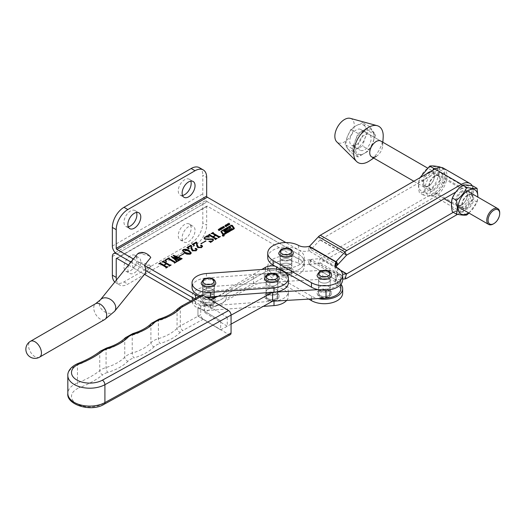 <?xml version="1.0" encoding="UTF-8"?>
<svg xmlns="http://www.w3.org/2000/svg" width="526" height="526" viewBox="0 0 526 526"><rect width="100%" height="100%" fill="white"/><g stroke="black" fill="none" stroke-linecap="round" stroke-linejoin="round"><path stroke-width="0.39" stroke-dasharray="2.63 1.97" d="M134.314 272.941A9.139 5.273 120 0 0 140.284 264.894A9.139 5.273 120 0 0 138.884 257.569A9.139 5.273 120 0 0 134.314 258.023A9.139 5.273 120 0 0 128.351 266.077A9.139 5.273 120 0 0 129.751 273.395A9.139 5.273 120 0 0 134.314 272.941M130.441 270.706A9.139 5.273 120 0 0 136.412 262.652A9.139 5.273 120 0 0 135.011 255.334A9.139 5.273 120 0 0 130.441 255.787A9.139 5.273 120 0 0 124.471 263.835A9.139 5.273 120 0 0 125.872 271.16A9.139 5.273 120 0 0 130.441 270.706M188.584 241.612A9.139 5.273 120 0 0 194.554 233.557A9.139 5.273 120 0 0 193.154 226.239A9.139 5.273 120 0 0 188.584 226.693A9.139 5.273 120 0 0 182.614 234.741A9.139 5.273 120 0 0 184.015 242.065A9.139 5.273 120 0 0 188.584 241.612M184.711 239.376A9.139 5.273 120 0 0 190.675 231.322A9.139 5.273 120 0 0 189.275 224.004A9.139 5.273 120 0 0 184.711 224.451A9.139 5.273 120 0 0 178.741 232.505A9.139 5.273 120 0 0 180.142 239.823A9.139 5.273 120 0 0 184.711 239.376M212.616 289.504A5.845 3.373 0 0 0 206.245 288.774A5.845 3.373 0 0 0 202.635 291.891A5.845 3.373 0 0 0 204.351 294.277A5.845 3.373 0 0 0 210.722 295.007A5.845 3.373 0 0 0 214.332 291.891A5.845 3.373 0 0 0 212.616 289.504A5.845 3.373 0 0 0 206.245 288.774A5.845 3.373 0 0 0 202.635 291.891A5.845 3.373 0 0 0 204.351 294.277A5.845 3.373 0 0 0 210.722 295.007A5.845 3.373 0 0 0 214.332 291.891A5.845 3.373 0 0 0 212.616 289.504M212.616 293.981A5.845 3.373 0 0 0 206.245 293.245A5.845 3.373 0 0 0 202.635 296.368A5.845 3.373 0 0 0 204.351 298.755A5.845 3.373 0 0 0 210.722 299.485A5.845 3.373 0 0 0 214.332 296.368A5.845 3.373 0 0 0 212.616 293.981M290.148 259.666A5.845 3.373 0 0 0 283.77 258.93A5.845 3.373 0 0 0 280.161 262.053A5.845 3.373 0 0 0 281.877 264.44A5.845 3.373 0 0 0 288.248 265.17A5.845 3.373 0 0 0 291.858 262.053A5.845 3.373 0 0 0 290.148 259.666A5.845 3.373 0 0 0 283.77 258.93A5.845 3.373 0 0 0 280.161 262.053A5.845 3.373 0 0 0 281.877 264.44A5.845 3.373 0 0 0 288.248 265.17A5.845 3.373 0 0 0 291.858 262.053A5.845 3.373 0 0 0 290.148 259.666M290.148 264.137A5.845 3.373 0 0 0 283.77 263.408A5.845 3.373 0 0 0 280.161 266.524A5.845 3.373 0 0 0 281.877 268.917A5.845 3.373 0 0 0 288.248 269.647A5.845 3.373 0 0 0 291.858 266.524A5.845 3.373 0 0 0 290.148 264.137M190.747 301.043L195.56 303.824A18.272 10.553 0 0 0 213.319 306.54A18.272 10.553 0 0 0 226.187 298.978L265.387 276.347A9.139 5.273 180 0 1 276.571 275.558A18.272 10.553 0 0 0 294.994 275.716A18.272 10.553 0 0 0 304.284 266.524A18.272 10.553 0 0 0 298.932 259.068L207.323 206.179L116.871 258.397L206.672 206.547A0.914 0.526 60 0 1 206.863 206.133A0.914 0.526 60 0 1 207.323 206.179M195.56 303.824L195.56 299.353L194.705 298.86L195.56 299.353A18.272 10.553 0 0 0 213.319 302.062A18.272 10.553 0 0 0 226.187 294.501L265.387 271.87A9.139 5.273 180 0 1 276.571 271.081A18.272 10.553 0 0 0 294.994 271.238A18.272 10.553 0 0 0 304.284 262.053A18.272 10.553 0 0 0 298.932 254.591L207.323 201.701A6.397 3.695 60 0 1 202.799 193.87L202.799 175.217L206.672 177.453M128.456 265.084L144.472 274.329M130.921 262.027L145.807 270.62L130.921 262.027M226.187 298.978L226.187 294.501L265.387 271.87A9.139 5.273 180 0 1 276.571 271.081A18.272 10.553 0 0 0 294.994 271.238A18.272 10.553 0 0 0 304.284 262.053A18.272 10.553 0 0 0 298.932 254.591L207.323 201.701L116.871 253.92L207.323 201.701A6.397 3.695 60 0 0 204.121 201.386A6.397 3.695 60 0 0 202.799 204.312L202.799 222.958L206.672 225.2L206.672 206.547M114.793 282.002A16.444 9.494 120 0 0 115.759 282.712A16.444 9.494 120 0 0 123.978 281.897L191.168 243.104A16.444 9.494 120 0 0 202.799 222.958M116.456 279.937A16.444 9.494 120 0 0 119.632 284.947A16.444 9.494 120 0 0 127.857 284.132L144.157 274.723M144.657 274.434L195.047 245.34A16.444 9.494 120 0 0 206.672 225.2M224.102 235.457A0.953 0.552 0 0 0 223.958 235.352A0.953 0.552 0 0 0 222.465 235.457M222.36 235.595A0.953 0.552 0 0 0 222.327 235.74A0.953 0.552 0 0 0 222.603 236.135A0.953 0.552 0 0 0 223.649 236.253A0.953 0.552 0 0 0 224.24 235.74A0.953 0.552 0 0 0 224.201 235.595M222.465 235.74L222.465 235.727A0.822 0.473 0 0 0 222.465 235.74A0.822 0.473 0 0 0 222.702 236.075A0.822 0.473 0 0 0 223.596 236.181A0.822 0.473 0 0 0 224.102 235.74A0.822 0.473 0 0 0 224.102 235.727L224.102 235.74M224.056 235.595A0.822 0.473 0 0 0 223.859 235.411A0.822 0.473 0 0 0 222.505 235.595M223.826 231.374A1.913 1.105 0 0 0 223.793 231.447L224.339 231.848L225.956 231.506M220.999 231.729A1.368 0.789 0 0 0 220.973 231.881A1.368 0.789 0 0 0 221.071 232.17L222.82 234.675A0.822 0.473 0 0 0 222.998 234.833A0.822 0.473 0 0 0 224.155 234.833L234.031 229.132A1.091 0.631 0 0 0 234.353 228.685A1.091 0.631 0 0 0 234.32 228.534M128.239 226.772A9.139 5.273 -60 0 1 125.872 226.397A9.139 5.273 -60 0 1 124.471 219.079A9.139 5.273 -60 0 1 130.441 211.025A9.139 5.273 -60 0 1 135.011 210.571A9.139 5.273 -60 0 1 136.517 212.438M182.509 195.435A9.139 5.273 -60 0 1 180.142 195.067A9.139 5.273 -60 0 1 178.741 187.743A9.139 5.273 -60 0 1 184.711 179.695A9.139 5.273 -60 0 1 189.275 179.241A9.139 5.273 -60 0 1 190.787 181.108M212.616 285.026A5.845 3.373 0 0 0 206.245 284.296A5.845 3.373 0 0 0 202.635 287.413A5.845 3.373 0 0 0 204.351 289.8A5.845 3.373 0 0 0 210.722 290.536A5.845 3.373 0 0 0 214.332 287.413A5.845 3.373 0 0 0 212.616 285.026M290.148 255.189A5.845 3.373 0 0 0 283.77 254.459A5.845 3.373 0 0 0 280.161 257.576A5.845 3.373 0 0 0 281.877 259.962A5.845 3.373 0 0 0 288.248 260.692A5.845 3.373 0 0 0 291.858 257.576A5.845 3.373 0 0 0 290.148 255.189M133.426 259.002L144.433 265.354L133.426 259.002C131.625 260.942 131.625 263.927 133.426 267.958L137.523 262.888A9.139 6.759 -141.1 0 0 144.15 267.655A9.139 6.759 -141.1 0 0 150.771 266.452L144.834 273.888M199.065 296.454A18.272 10.553 0 0 0 207.658 297.953M218.461 296.256A18.272 10.553 0 0 0 226.187 290.023L261.823 269.45M275.098 266.195A9.139 5.273 180 0 1 276.571 266.61A18.272 10.553 0 0 0 294.994 266.761A18.272 10.553 0 0 0 304.284 257.576A18.272 10.553 0 0 0 298.932 250.113L285.828 242.552M195.56 298.387L195.56 299.353A18.272 10.553 0 0 0 213.319 302.062A18.272 10.553 0 0 0 226.187 294.501L226.187 290.023M199.393 167.689A16.444 9.494 -60 0 1 202.799 175.217M216.955 238.567L215.285 239.83L215.252 238.811M215.173 239.461L215.252 239.106L209.243 235.339M209.243 235.635L208.513 235.372M208.296 235.793L207.994 235.319M210.005 234.806L209.946 235.227M215.39 235.563L212.379 233.524M212.379 233.82L211.656 233.557M211.439 233.978L211.136 233.505M213.148 232.998L213.096 233.412M220.355 236.904L218.428 237.719M218.428 238.015L218.126 237.542M215.693 235.438L218.395 237.298L218.31 237.732L218.395 236.996M215.693 235.733L213.26 237.141M213.549 240.165L212.603 241.197M212.603 241.5L210.913 241.822M210.781 242.552L208.888 241.335M211.38 241.651L211.853 241.526M213.017 240.375L212.359 239.363M212.359 239.659L209.013 239.461M209.013 239.764L204.903 239.264M204.903 239.567L204.068 238.239M205.627 236.95L206.468 236.707M208.947 236.95L209.427 236.851M209.263 237.344L205.291 237.114M205.291 237.417L204.647 238.061M205.712 241.204L201.208 244.097L200.906 243.623M202.076 246.628L201.76 245.997M201.76 246.299L200.715 245.741M200.715 246.036L200.695 245.563L200.715 246.036M202.549 246.411L201.616 247.542M201.616 247.845L197.796 247.674M197.796 247.976L196.77 246.247L196.448 242.69M196.448 242.986L193.936 244.143M193.936 244.439L193.621 244.768M193.916 245.852L192.352 244.353M196.606 249.784L196.297 249.153M196.297 249.455L195.245 248.897M195.245 249.192L195.225 248.726L195.245 249.192M197.079 249.574L196.145 250.698M196.145 251.001L192.325 250.836M192.325 251.132L191.3 249.403L190.977 245.846M190.977 246.148L188.466 247.299M188.466 247.595L188.15 247.924M188.446 249.008L186.881 247.509M191.273 253.072L190.603 254.196C188.4 254.788 186.441 254.492 184.718 253.295L184.718 252.993M184.718 253.295L182.463 250.672M190.59 253.387L188.262 251.244L183.41 250.047L183.094 250.396M183.83 253.834L179.327 256.727L179.024 256.254M178.196 261.244L176.9 261.698M176.9 261.994L176.591 261.521M171.226 256.55L176.762 261.718L176.729 261.001M176.789 258.818L173.146 255.439M182.167 258.95L180.563 259.581M180.563 259.877L180.254 259.403M175.171 256.51L180.385 259.239L180.385 259.627L180.385 258.937M180.24 260.061L178.669 260.672M178.669 260.975L178.36 260.501M173.942 258.128L178.492 260.725L178.452 260.054M176.131 262.139L174.468 263.394L174.435 262.375M174.435 262.678L168.419 258.91M168.419 259.206L167.695 258.937M167.695 259.233L166.538 259.607M166.538 259.903L165.848 260.686M165.973 261.77L164.717 260.304M169.135 258.404L169.129 258.799M167.722 266.991L166.058 268.253L166.025 267.234M165.94 267.885L166.025 267.53L160.016 263.763M160.016 264.059L159.286 263.796M159.069 264.216L158.767 263.743M160.778 263.23L160.719 263.644M166.157 263.98L163.145 261.948M163.145 262.244L162.429 261.981M162.212 262.402L161.903 261.928M163.915 261.415L163.862 261.836M171.121 265.328L169.201 266.143M169.201 266.439L168.892 265.965M166.466 263.861L169.168 265.715L169.083 266.156L169.168 265.42M166.466 264.157L164.033 265.564M229.619 224.786L229.211 223.997M229.211 224.3L228.573 224.668M228.711 225.312L227.712 223.826M228.573 224.424L229.073 224.076M229.073 224.135L228.626 223.3M227.074 225.01L227.285 224.069M227.738 225.891L226.134 224.74M227.462 225.029L227.074 225.253L227.633 225.569L227.462 224.727M225.904 225.378L226.502 225.713L226.338 226.699L225.135 226.496L224.97 225.91L225.904 225.325M225.319 225.496L225.135 226.2M225.404 226.344L226.384 226.292L225.799 225.595L225.253 225.91M224.129 227.679L224.431 227.35M224.129 227.975L223.596 227.817M223.596 228.113L223.254 227.646M223.254 227.942L223.695 227.817M223.971 227.817L224.115 227.219M224.115 227.515L224.03 227.153M223.826 227.469L223.254 227.278M223.05 227.587L222.787 227.166M222.715 227.147L223.083 226.778L222.787 227.462L222.715 227.041M223.649 226.614L223.083 226.739M223.741 227.008L223.53 226.561M223.333 227.337L223.951 227.153M222.998 228.606L222.583 227.824M222.583 228.126L221.946 228.494M222.084 229.132L221.084 227.653M221.946 228.251L222.452 227.903M222.452 227.962L221.998 227.127M220.723 228.369L221.321 228.698L221.157 229.691L219.953 229.487L219.789 228.902L220.723 228.31M219.789 228.902L220.138 228.468M220.223 229.329L221.203 229.283L220.624 228.586L220.078 228.902M219.914 230.388L219.217 229.264M219.217 229.56L219.033 229.158M219 230.914L218.303 229.783M218.224 229.75L218.592 229.369L218.303 230.079L218.224 229.638M219.138 229.198L218.592 229.336M219.138 229.224L219.487 229.402M233.537 228.245L231.355 226.002L221.952 231.433A0.822 0.473 0 0 0 221.755 231.618M227.153 229.31L225.187 230.441M229.402 228.008L229.75 228.823M228.863 229.717L229.79 229.178L230.381 229.75L231.341 228.902M225.227 230.368L227.252 229.658L228.179 231.026L229.132 230.171M226.075 231.927L224.891 232.906L226.884 231.756A1.913 1.105 0 0 0 227.429 231.118L227.383 230.947M223.221 235.681L223.635 235.681M39.555 357.154A9.139 5.273 60 0 1 34.992 356.7A9.139 5.273 60 0 1 28.529 345.51A9.139 5.273 60 0 1 30.423 341.328M144.92 265.203A7.311 5.411 38.9 0 1 140.541 262.533L149.305 264.894A7.311 5.411 38.9 0 1 144.92 265.203M137.523 262.888L140.541 262.533M140.541 253.578A7.311 5.411 38.9 0 1 149.305 255.938L140.541 253.578L137.523 253.933M150.771 257.497L149.305 255.938M149.305 264.894L150.771 266.452M133.426 267.958L144.433 274.302M214.286 286.992A5.845 3.373 0 0 0 208.112 284.047A5.845 3.373 0 0 0 202.635 287.413A5.845 3.373 0 0 0 202.681 287.84A5.845 3.373 0 0 0 208.855 290.786A5.845 3.373 0 0 0 214.332 287.413A5.845 3.373 0 0 0 214.286 286.992M214.286 282.515A5.845 3.373 0 0 0 208.112 279.569A5.845 3.373 0 0 0 202.635 282.942A5.845 3.373 0 0 0 202.681 283.363A5.845 3.373 0 0 0 208.855 286.308A5.845 3.373 0 0 0 214.332 282.942A5.845 3.373 0 0 0 214.286 282.515M277.728 282.33A5.845 3.373 0 0 0 271.561 279.385A5.845 3.373 0 0 0 266.084 282.758A5.845 3.373 0 0 0 266.13 283.185A5.845 3.373 0 0 0 272.297 286.124A5.845 3.373 0 0 0 277.774 282.758A5.845 3.373 0 0 0 277.728 282.33M277.728 277.853A5.845 3.373 0 0 0 271.561 274.914A5.845 3.373 0 0 0 266.084 278.28A5.845 3.373 0 0 0 266.13 278.708A5.845 3.373 0 0 0 272.297 281.647A5.845 3.373 0 0 0 277.774 278.28A5.845 3.373 0 0 0 277.728 277.853M288.373 282.758A16.444 9.494 0 0 0 288.241 281.561A16.444 9.494 0 0 0 269.858 273.336L206.409 277.998A16.444 9.494 0 0 0 192.036 287.413M200.439 295.697A16.444 9.494 0 0 0 205.699 296.776M227.278 317.263L227.278 326.219L204.548 312.49L204.548 303.535L227.278 317.263L220.67 320.913L220.67 329.861L197.947 316.133L197.947 307.184L220.67 320.913L231.065 315.173M230.303 334.654A3.656 2.065 61.1 0 1 228.54 334.437L203.286 319.183A3.656 2.065 61.1 0 1 200.761 314.68L180.286 325.975A18.272 10.553 0 0 0 177.065 328.349A45.683 26.372 180 0 1 158.385 338.659A18.272 10.553 0 0 0 150.909 342.781A45.683 26.372 180 0 1 132.23 353.091A18.272 10.553 0 0 0 124.754 357.213A45.683 26.372 180 0 1 106.074 367.523A18.272 10.553 0 0 0 99.756 370.626A91.366 52.751 180 0 1 77.473 382.954A21.928 12.657 0 0 0 67.828 393.441M67.828 375.538A21.928 12.657 180 0 1 77.473 365.051A91.366 52.751 0 0 0 99.756 352.722A18.272 10.553 180 0 1 106.074 349.619A45.683 26.372 0 0 0 124.754 339.309A18.272 10.553 180 0 1 132.23 335.187A45.683 26.372 0 0 0 150.909 324.877A18.272 10.553 180 0 1 158.385 320.755A45.683 26.372 0 0 0 177.065 310.445A18.272 10.553 180 0 1 180.286 308.072L200.761 296.776L200.761 314.68M200.761 296.776A3.656 2.065 61.1 0 1 201.524 295.099M211.005 299.978L204.548 303.535M340.835 288.682A16.444 9.494 0 0 0 336.278 282.12A16.444 9.494 0 0 0 322.754 279.234L264.308 282.607A18.272 10.553 0 0 0 253.499 285.48L204.548 312.49M231.065 324.128L220.67 329.861L220.67 320.913L197.947 307.184L197.947 316.133L220.67 329.861L227.278 326.219M276.157 289.379A5.845 3.373 0 0 0 269.753 288.577A5.845 3.373 0 0 0 266.084 291.706A5.845 3.373 0 0 0 267.701 294.041A5.845 3.373 0 0 0 274.105 294.843A5.845 3.373 0 0 0 277.774 291.706A5.845 3.373 0 0 0 276.157 289.379M276.157 280.424A5.845 3.373 0 0 0 269.753 279.622A5.845 3.373 0 0 0 266.084 282.758A5.845 3.373 0 0 0 267.701 285.092A5.845 3.373 0 0 0 274.105 285.888A5.845 3.373 0 0 0 277.774 282.758A5.845 3.373 0 0 0 276.157 280.424M328.612 286.348A5.845 3.373 0 0 0 322.208 285.552A5.845 3.373 0 0 0 318.539 288.682A5.845 3.373 0 0 0 320.156 291.016A5.845 3.373 0 0 0 326.561 291.818A5.845 3.373 0 0 0 330.236 288.682A5.845 3.373 0 0 0 328.612 286.348M328.612 277.399A5.845 3.373 0 0 0 322.208 276.597A5.845 3.373 0 0 0 318.539 279.733A5.845 3.373 0 0 0 320.156 282.061A5.845 3.373 0 0 0 326.561 282.863A5.845 3.373 0 0 0 330.236 279.733A5.845 3.373 0 0 0 328.612 277.399M318.099 289.635L326.021 289.182A16.444 9.494 0 0 0 340.835 279.733A16.444 9.494 0 0 0 336.278 273.172A16.444 9.494 0 0 0 322.754 270.285L285.861 272.409M272.547 292.285L273.783 292.193M284.928 272.461L264.308 273.651A18.272 10.553 0 0 0 253.499 276.525L217.639 296.316M319.216 290.174A7.311 4.221 0 0 0 317.079 293.16A7.311 4.221 0 0 0 321.59 297.058A7.311 4.221 0 0 0 329.552 296.145A7.311 4.221 0 0 0 331.696 293.16A7.311 4.221 0 0 0 327.185 289.261A7.311 4.221 0 0 0 319.216 290.174M331.696 275.256A7.311 4.221 0 0 0 327.185 271.357A7.311 4.221 0 0 0 319.216 272.271A7.311 4.221 0 0 0 317.079 275.256M320.249 290.773A5.845 3.373 0 0 0 318.539 293.16A5.845 3.373 0 0 0 322.149 296.276A5.845 3.373 0 0 0 328.52 295.546A5.845 3.373 0 0 0 330.236 293.16A5.845 3.373 0 0 0 326.626 290.043A5.845 3.373 0 0 0 320.249 290.773A5.845 3.373 0 0 0 318.539 293.16A5.845 3.373 0 0 0 322.149 296.276A5.845 3.373 0 0 0 328.52 295.546A5.845 3.373 0 0 0 330.236 293.16A5.845 3.373 0 0 0 326.626 290.043A5.845 3.373 0 0 0 320.249 290.773M320.249 272.869A5.845 3.373 0 0 0 318.539 275.256A5.845 3.373 0 0 0 322.149 278.372A5.845 3.373 0 0 0 328.52 277.643A5.845 3.373 0 0 0 330.236 275.256A5.845 3.373 0 0 0 326.626 272.139A5.845 3.373 0 0 0 320.249 272.869A5.845 3.373 180 0 1 326.626 272.139A5.845 3.373 180 0 1 330.236 275.256A5.845 3.373 180 0 1 328.52 277.643A5.845 3.373 180 0 1 322.149 278.372A5.845 3.373 180 0 1 318.539 275.256A5.845 3.373 180 0 1 320.249 272.869M267.741 271.002L267.741 266.524A18.272 10.553 0 0 1 273.093 259.068A18.272 10.553 0 0 1 298.584 258.871L298.584 263.348A18.272 10.553 0 0 0 273.093 263.546A18.272 10.553 0 0 0 267.741 271.002A18.272 10.553 0 0 0 273.093 278.464L308.867 299.123M320.249 286.295A5.845 3.373 0 0 0 318.539 288.682A5.845 3.373 0 0 0 322.149 291.805A5.845 3.373 0 0 0 328.52 291.069A5.845 3.373 0 0 0 330.236 288.682A5.845 3.373 0 0 0 326.626 285.565A5.845 3.373 0 0 0 320.249 286.295M281.877 264.137A5.845 3.373 0 0 0 280.161 266.524A5.845 3.373 0 0 0 283.77 269.647A5.845 3.373 0 0 0 290.148 268.917A5.845 3.373 0 0 0 291.858 266.524A5.845 3.373 0 0 0 288.248 263.408A5.845 3.373 0 0 0 281.877 264.137M267.741 266.524A18.272 10.553 0 0 0 273.093 273.987L311.464 296.145A18.272 10.553 0 0 0 318.099 298.59M340.933 284.204A18.272 10.553 0 0 0 337.646 281.423A9.139 5.273 180 0 1 335.141 277.794A9.139 5.273 180 0 1 336.029 275.525L337.436 274.717L342.577 274.256M298.584 258.871A9.139 5.273 0 0 0 308.801 259.805L311.326 259.377L309.814 264.374L308.801 264.282A9.139 5.273 0 0 1 298.584 263.348M290.148 273.389A5.845 3.373 0 0 0 291.858 271.002A5.845 3.373 0 0 0 288.248 267.885A5.845 3.373 0 0 0 281.877 268.615A5.845 3.373 0 0 0 280.161 271.002A5.845 3.373 0 0 0 283.77 274.125A5.845 3.373 0 0 0 290.148 273.389A5.845 3.373 0 0 0 291.858 271.002A5.845 3.373 0 0 0 288.248 267.885A5.845 3.373 0 0 0 281.877 268.615A5.845 3.373 0 0 0 280.161 271.002A5.845 3.373 0 0 0 283.77 274.125A5.845 3.373 0 0 0 290.148 273.389M342.663 293.16A18.272 10.553 0 0 0 337.646 285.901A9.139 5.273 180 0 1 335.141 282.271A9.139 5.273 180 0 1 336.029 280.003L342.663 279.115M337.436 264.933L310.925 249.626L320.012 239.941A0.914 0.526 -60 0 1 320.268 239.738L434.989 173.501A11.513 6.647 -60 0 1 440.749 172.929A11.513 6.647 -60 0 1 443.129 178.202A11.513 6.647 -60 0 1 434.989 192.299L320.268 258.536A0.914 0.526 -60 0 1 320.012 258.621L311.326 259.377M453.313 212.307L461.48 207.592A11.513 6.647 120 0 0 469.619 193.496A11.513 6.647 120 0 0 467.233 188.223A11.513 6.647 120 0 0 461.48 188.795L434.989 173.501M455.746 192.102L461.48 188.795M309.413 246.378L310.925 249.626L308.801 250.856A9.139 5.273 180 0 1 298.584 249.916L298.584 245.445M328.52 282.12A5.845 3.373 180 0 1 322.149 282.85A5.845 3.373 180 0 1 318.539 279.733A5.845 3.373 180 0 1 320.249 277.347A5.845 3.373 180 0 1 326.626 276.61A5.845 3.373 180 0 1 330.236 279.733A5.845 3.373 180 0 1 328.52 282.12M290.148 259.962A5.845 3.373 180 0 1 283.77 260.692A5.845 3.373 180 0 1 280.161 257.576A5.845 3.373 180 0 1 281.877 255.189A5.845 3.373 180 0 1 288.248 254.459A5.845 3.373 180 0 1 291.858 257.576A5.845 3.373 180 0 1 290.148 259.962M336.002 266.603A9.139 5.273 0 0 0 335.141 268.845A9.139 5.273 0 0 0 337.646 272.475A18.272 10.553 180 0 1 342.663 279.733M267.741 257.576A18.272 10.553 180 0 1 278.793 247.884A18.272 10.553 180 0 1 298.584 249.916M281.877 250.711A5.845 3.373 180 0 1 288.248 249.981A5.845 3.373 180 0 1 291.858 253.098A5.845 3.373 180 0 1 290.148 255.485A5.845 3.373 180 0 1 283.77 256.221A5.845 3.373 180 0 1 280.161 253.098A5.845 3.373 180 0 1 281.877 250.711A5.845 3.373 0 0 0 280.161 253.098A5.845 3.373 0 0 0 283.77 256.221A5.845 3.373 0 0 0 290.148 255.485A5.845 3.373 0 0 0 291.858 253.098A5.845 3.373 0 0 0 288.248 249.981A5.845 3.373 0 0 0 281.877 250.711M336.029 280.003L308.801 264.282L308.801 259.805L336.029 275.525L336.029 280.003L309.413 264.4L310.925 259.41L337.436 274.717L335.923 279.707M443.49 168.182A16.996 9.81 -60 0 1 447.008 175.967A16.996 9.81 -60 0 1 434.989 196.777L320.268 263.013A6.397 3.695 -60 0 1 318.5 263.618L309.814 264.374M457.567 214.325L461.48 212.07A16.996 9.81 120 0 0 473.499 191.254A16.996 9.81 120 0 0 472.282 185.875M336.029 266.577L308.801 250.856L308.801 246.378M376.202 156.419A9.139 5.273 120 0 0 376.688 156.117A9.139 5.273 120 0 0 382.645 145.801A9.139 5.273 120 0 0 380.771 141.047L369.245 134.393A9.139 5.273 120 0 0 364.676 134.847A9.139 5.273 120 0 0 358.706 142.894A9.139 5.273 120 0 0 360.106 150.219A9.139 5.273 120 0 0 364.676 149.765A9.139 5.273 120 0 0 370.646 141.711A9.139 5.273 120 0 0 369.245 134.393M356.174 144.854A9.139 5.273 120 0 0 362.138 136.806A9.139 5.273 120 0 0 360.737 129.481A9.139 5.273 120 0 0 356.174 129.935A9.139 5.273 120 0 0 350.204 137.99A9.139 5.273 120 0 0 351.605 145.308A9.139 5.273 120 0 0 356.174 144.854M350.29 118.35A13.702 7.91 -60 0 1 353.748 128.857A13.702 7.91 -60 0 1 344.543 141.869A13.702 7.91 -60 0 1 336.739 141.823M383.178 137.26A20.889 12.059 -60 0 1 369.561 160.851M280.845 268.017A7.311 4.221 0 0 0 278.701 271.002A7.311 4.221 0 0 0 283.212 274.901A7.311 4.221 0 0 0 291.18 273.987A7.311 4.221 0 0 0 293.317 271.002A7.311 4.221 0 0 0 288.807 267.103A7.311 4.221 0 0 0 280.845 268.017M293.317 253.098A7.311 4.221 0 0 0 288.807 249.199A7.311 4.221 0 0 0 280.845 250.113A7.311 4.221 0 0 0 278.701 253.098M266.761 293.199A7.311 4.221 0 0 0 264.617 296.184A7.311 4.221 0 0 0 269.134 300.083A7.311 4.221 0 0 0 277.097 299.169A7.311 4.221 0 0 0 279.24 296.184A7.311 4.221 0 0 0 274.723 292.285A7.311 4.221 0 0 0 266.761 293.199M279.24 278.28A7.311 4.221 0 0 0 274.723 274.381A7.311 4.221 0 0 0 266.761 275.295A7.311 4.221 0 0 0 264.617 278.28M267.793 293.797A5.845 3.373 0 0 0 266.084 296.184A5.845 3.373 0 0 0 269.693 299.301A5.845 3.373 0 0 0 276.065 298.571A5.845 3.373 0 0 0 277.774 296.184A5.845 3.373 0 0 0 274.164 293.067A5.845 3.373 0 0 0 267.793 293.797M267.793 275.894A5.845 3.373 0 0 0 266.084 278.28A5.845 3.373 0 0 0 269.693 281.397A5.845 3.373 0 0 0 276.065 280.667A5.845 3.373 0 0 0 277.774 278.28A5.845 3.373 0 0 0 274.164 275.164A5.845 3.373 0 0 0 267.793 275.894M203.319 297.861A7.311 4.221 0 0 0 201.175 300.846A7.311 4.221 0 0 0 205.686 304.745A7.311 4.221 0 0 0 213.655 303.824A7.311 4.221 0 0 0 215.791 300.846A7.311 4.221 0 0 0 211.281 296.947A7.311 4.221 0 0 0 203.319 297.861M215.791 282.942A7.311 4.221 0 0 0 211.281 279.043A7.311 4.221 0 0 0 203.319 279.957A7.311 4.221 0 0 0 201.175 282.942M204.351 298.459A5.845 3.373 0 0 0 202.635 300.846A5.845 3.373 0 0 0 206.245 303.962A5.845 3.373 0 0 0 212.616 303.232A5.845 3.373 0 0 0 214.332 300.846A5.845 3.373 0 0 0 210.722 297.723A5.845 3.373 0 0 0 204.351 298.459M204.351 280.549A5.845 3.373 0 0 0 202.635 282.942A5.845 3.373 0 0 0 206.245 286.059A5.845 3.373 0 0 0 212.616 285.329A5.845 3.373 0 0 0 214.332 282.942A5.845 3.373 0 0 0 210.722 279.819A5.845 3.373 0 0 0 204.351 280.549M214.286 300.418A5.845 3.373 0 0 0 208.112 297.473A5.845 3.373 0 0 0 202.635 300.846A5.845 3.373 0 0 0 202.681 301.267A5.845 3.373 0 0 0 208.855 304.212A5.845 3.373 0 0 0 214.332 300.846A5.845 3.373 0 0 0 214.286 300.418M214.286 295.941A5.845 3.373 0 0 0 208.112 292.995A5.845 3.373 0 0 0 202.635 296.368A5.845 3.373 0 0 0 202.681 296.795A5.845 3.373 0 0 0 208.855 299.735A5.845 3.373 0 0 0 214.332 296.368A5.845 3.373 0 0 0 214.286 295.941M277.728 295.757A5.845 3.373 0 0 0 271.561 292.818A5.845 3.373 0 0 0 266.084 296.184A5.845 3.373 0 0 0 266.13 296.611A5.845 3.373 0 0 0 272.297 299.557A5.845 3.373 0 0 0 277.774 296.184A5.845 3.373 0 0 0 277.728 295.757M277.728 291.286A5.845 3.373 0 0 0 271.561 288.34A5.845 3.373 0 0 0 266.084 291.706A5.845 3.373 0 0 0 266.13 292.134A5.845 3.373 0 0 0 272.297 295.079A5.845 3.373 0 0 0 277.774 291.706A5.845 3.373 0 0 0 277.728 291.286M273.783 301.142L274.007 301.128A16.444 9.494 0 0 0 288.373 291.706A16.444 9.494 0 0 0 288.241 290.51A16.444 9.494 0 0 0 269.858 282.291L206.409 286.946A16.444 9.494 0 0 0 192.036 296.368A16.444 9.494 0 0 0 210.558 305.784L272.547 301.234M286.663 300.399A16.444 9.494 0 0 0 288.373 296.184A16.444 9.494 0 0 0 288.241 294.987A16.444 9.494 0 0 0 269.858 286.769L206.409 291.424A16.444 9.494 0 0 0 192.036 300.846A16.444 9.494 0 0 0 210.558 310.261L263.191 306.395M499.7 212.8A9.139 5.273 -60 0 1 493.237 223.991M369.765 150.206L375.636 135.083L373.276 131.724L369.765 126.733L358.035 133.512L352.164 148.634L358.035 156.978L364.676 153.217A13.367 7.719 -60 0 1 355.221 147.76A13.367 7.719 -60 0 1 364.676 131.388A13.367 7.719 -60 0 1 374.124 136.845A13.367 7.719 -60 0 1 364.676 153.217L369.765 150.206L362.611 146.07L356.174 149.128L350.875 152.849L345.01 144.499L347.37 136.609L350.875 129.376L356.174 125.661L362.611 122.604L368.476 130.954L364.972 138.18L362.611 146.07M372.125 144.124A14.465 8.35 -60 0 1 365.044 152.928M373.276 131.724A14.465 8.35 -60 0 1 374.124 135.951A14.465 8.35 -60 0 1 373.276 141.165M365.044 129.462A14.465 8.35 -60 0 1 372.125 130.093M358.035 156.978L350.875 152.849M352.164 148.634L345.01 144.499M375.636 135.083L368.476 130.954M369.765 126.733L362.611 122.604M358.035 133.512L350.875 129.376M362.749 154.256A14.465 8.35 -60 0 1 355.675 153.625M355.675 139.594A14.465 8.35 -60 0 1 362.749 130.783M354.524 151.988A14.465 8.35 -60 0 1 354.524 142.553M347.37 148.345A14.373 8.298 120 0 0 356.174 149.128A14.373 8.298 120 0 0 364.972 138.18A14.373 8.298 120 0 0 364.972 126.45A14.373 8.298 -60 0 0 356.174 125.661A14.373 8.298 120 0 0 347.37 136.609A14.373 8.298 120 0 0 347.37 148.345M428.532 172.18A8.567 4.944 120 0 0 422.47 182.667A8.567 4.944 120 0 0 428.532 186.165A8.567 4.944 120 0 0 434.588 175.671A8.567 4.944 120 0 0 428.532 172.18M428.9 185.632A7.653 4.418 -60 0 1 425.08 186.013A7.653 4.418 -60 0 1 423.903 179.879A7.653 4.418 -60 0 1 428.9 173.139A7.653 4.418 -60 0 1 432.727 172.758A7.653 4.418 -60 0 1 433.904 178.893A7.653 4.418 -60 0 1 428.9 185.632M434.989 189.584A8.179 4.721 -60 0 1 429.591 188.407A8.179 4.721 -60 0 1 434.989 176.223A8.179 4.721 -60 0 1 437.053 175.467A8.179 4.721 -60 0 1 440.676 180.826A8.179 4.721 -60 0 1 434.989 189.584M434.344 176.282A7.653 4.418 120 0 0 429.288 187.677A7.653 4.418 120 0 0 430.518 189.156A7.653 4.418 120 0 0 434.344 188.775A7.653 4.418 120 0 0 439.341 182.035A7.653 4.418 120 0 0 438.171 175.901A7.653 4.418 120 0 0 436.278 175.579A7.653 4.418 120 0 0 434.344 176.282M428.532 190.55A13.932 8.041 120 0 0 438.382 173.481A13.932 8.041 120 0 0 428.532 167.794A13.932 8.041 120 0 0 418.676 184.863A13.932 8.041 120 0 0 428.532 190.55M440.071 167.005C438.855 170.884 438.855 175.48 440.071 180.786C435.423 184.363 431.977 188.65 429.735 193.647C425.087 192.641 421.635 192.332 419.4 192.726C418.183 187.42 418.183 182.824 419.4 178.945L420.011 177.676M434.989 194.278A13.932 8.041 120 0 0 444.845 177.216A13.932 8.041 120 0 0 434.989 171.522A13.932 8.041 120 0 0 425.139 188.591A13.932 8.041 120 0 0 434.989 194.278M432.891 170.233L423.45 181.286C424.666 186.566 424.666 191.155 423.45 195.067C428.098 196.073 431.544 196.382 433.786 195.988C438.441 192.411 441.886 188.13 444.128 183.127C445.338 179.221 445.338 174.625 444.128 169.346L435.462 168.761M423.45 195.067L419.4 192.726M423.45 181.286L419.4 178.945M433.786 195.988L429.735 193.647M444.128 183.127L440.071 180.786M444.128 169.346L440.749 167.399M461.48 191.201A8.567 4.944 120 0 0 455.424 201.688A8.567 4.944 120 0 0 461.48 205.186A8.567 4.944 120 0 0 467.535 194.699A8.567 4.944 120 0 0 461.48 191.201M461.854 204.66A7.653 4.418 -60 0 1 458.028 205.035A7.653 4.418 -60 0 1 456.851 198.907A7.653 4.418 -60 0 1 461.854 192.161A7.653 4.418 -60 0 1 465.681 191.78A7.653 4.418 -60 0 1 466.851 197.914A7.653 4.418 -60 0 1 461.854 204.66M467.943 208.605A8.179 4.721 -60 0 1 462.538 207.428A8.179 4.721 -60 0 1 467.943 195.245A8.179 4.721 -60 0 1 470.001 194.495A8.179 4.721 -60 0 1 473.63 199.854A8.179 4.721 -60 0 1 467.943 208.605M467.292 195.304A7.653 4.418 120 0 0 462.236 206.698A7.653 4.418 120 0 0 463.465 208.178A7.653 4.418 120 0 0 467.292 207.803A7.653 4.418 120 0 0 472.295 201.057A7.653 4.418 120 0 0 471.118 194.922A7.653 4.418 120 0 0 469.225 194.6A7.653 4.418 120 0 0 467.292 195.304M461.48 209.572A13.932 8.041 120 0 0 471.329 192.503A13.932 8.041 120 0 0 461.48 186.815A13.932 8.041 120 0 0 451.63 203.884A13.932 8.041 120 0 0 461.48 209.572M473.019 186.026C471.809 189.912 471.809 194.502 473.019 199.814C468.37 203.384 464.925 207.671 462.683 212.668C458.034 211.662 454.589 211.353 452.347 211.748M468.633 212.872A13.932 8.041 120 0 0 477.766 197.046M469.021 213.096L477.075 202.155L477.956 197.158M466.74 215.009L462.683 212.668M477.075 202.155L473.019 199.814M298.932 259.068L298.932 250.113M276.571 275.558L276.571 269.174M265.387 276.347L265.387 269.187M112.354 256.53L202.799 204.312M191.168 243.104L195.047 245.34M123.978 281.897L127.857 284.132M276.571 267.044L276.571 266.61M112.354 246.089L202.799 193.87M114.596 311.326A9.139 6.759 38.9 0 1 107.488 313.042A9.139 6.759 38.9 0 1 99.204 303.357A9.139 6.759 38.9 0 1 100.381 299.846M104.773 319.499A9.139 5.273 60 0 1 97.737 317.053A9.139 5.273 60 0 1 93.746 307.855A9.139 5.273 60 0 1 95.64 303.673M269.858 268.858L269.858 273.336M206.409 273.52L206.409 277.998M181.043 306.395A3.656 2.065 61.1 0 0 180.286 308.072L180.286 325.975A3.656 2.065 61.1 0 0 182.811 330.486L203.286 319.183M177.643 308.92A3.656 2.591 44.8 0 0 177.065 310.445L177.065 328.349A3.656 2.591 44.8 0 0 180.234 332.386A14.616 8.442 180 0 1 182.811 330.486M159.016 319.124A3.656 1.368 73.4 0 0 158.385 320.755L158.385 338.659A3.656 1.368 73.4 0 0 160.055 343.517A49.339 28.483 0 0 0 180.234 332.386M151.488 323.352A3.656 2.591 44.8 0 0 150.909 324.877L150.909 342.781A3.656 2.591 44.8 0 0 154.079 346.818A14.616 8.442 180 0 1 160.055 343.517M132.861 333.556A3.656 1.368 73.4 0 0 132.23 335.187L132.23 353.091A3.656 1.368 73.4 0 0 133.9 357.95A49.339 28.483 0 0 0 154.079 346.818M125.333 337.784A3.656 2.591 44.8 0 0 124.754 339.309L124.754 357.213A3.656 2.591 44.8 0 0 127.923 361.25A14.616 8.442 180 0 1 133.9 357.95M106.706 347.995A3.656 1.368 73.4 0 0 106.074 349.619L106.074 367.523A3.656 1.368 73.4 0 0 107.745 372.382A49.339 28.483 0 0 0 127.923 361.25M100.446 351.098A3.656 2.4 52 0 0 99.756 352.722L99.756 370.626A3.656 2.4 52 0 0 102.695 374.867A14.616 8.442 180 0 1 107.745 372.382M78.196 363.394A3.656 1.67 68.7 0 0 77.473 365.051L77.473 382.954A3.656 1.67 68.7 0 0 79.525 387.688A95.022 54.862 0 0 0 102.695 374.867M228.54 334.437L102.386 404.053A18.272 10.553 180 0 1 75.534 403.047A18.272 10.553 180 0 1 79.525 387.688M102.386 404.053A3.656 2.065 -118.9 0 0 104.148 404.27M322.754 270.285L322.754 279.234M326.021 289.182L326.021 290.24M264.308 273.651L264.308 282.607M253.499 276.525L253.499 285.48M328.263 296.888A5.484 3.163 180 0 1 320.512 296.888A5.484 3.163 180 0 1 320.512 292.417A5.484 3.163 180 0 1 328.263 292.417A5.484 3.163 180 0 1 328.263 296.888M340.809 270.627L320.012 258.621L318.5 263.618L344.99 278.911M340.368 270.14L320.268 258.536M461.48 207.592L434.989 192.299M346.752 255.031L320.268 239.738M346.502 255.235L320.012 239.941L318.5 236.693M337.646 267.997L337.646 272.475M346.752 278.307L320.268 263.013M461.48 212.07L434.989 196.777M273.093 273.987L273.093 278.464M311.464 296.145L311.464 298.972M337.646 281.423L337.646 285.901M311.326 249.212L309.814 245.971M337.817 274.671L336.305 279.668M289.885 274.736A5.484 3.163 180 0 1 282.133 274.736A5.484 3.163 180 0 1 282.133 270.259A5.484 3.163 180 0 1 289.885 270.259A5.484 3.163 180 0 1 289.885 274.736M275.808 299.912A5.484 3.163 180 0 1 268.056 299.912A5.484 3.163 180 0 1 268.056 295.441A5.484 3.163 180 0 1 275.808 295.441A5.484 3.163 180 0 1 275.808 299.912M212.359 304.574A5.484 3.163 180 0 1 204.607 304.574A5.484 3.163 180 0 1 204.607 300.096A5.484 3.163 180 0 1 212.359 300.096A5.484 3.163 180 0 1 212.359 304.574M269.858 282.291L269.858 286.769M206.409 286.946L206.409 291.424M210.558 305.784L210.558 310.261M135.011 255.334L138.884 257.569M189.275 224.004L193.154 226.239M202.635 296.368L202.635 282.942L202.635 296.368M280.161 266.524L280.161 253.098L280.161 266.524M304.284 266.524L304.284 257.576M291.858 266.524L291.858 253.098L291.858 266.524M214.332 296.368L214.332 282.942L214.332 296.368M115.286 252.671L204.121 201.386M116.417 258.351L206.863 206.133M115.759 282.712L119.632 284.947M180.142 239.823L184.015 242.065M125.872 271.16L129.751 273.395M135.011 210.571L138.884 212.813M189.275 179.241L193.154 181.477M180.142 195.067L184.015 197.303M125.872 226.397L129.751 228.632M266.084 278.28L266.084 296.184L266.084 278.28M277.774 278.28L277.774 296.184L277.774 278.28M318.539 279.733L318.539 293.16L318.539 279.733M340.835 279.733L340.835 284.329M330.236 279.733L330.236 293.16L330.236 279.733M317.079 293.16C318.526 299.439 325.292 298.636 329.177 296.98L331.696 293.16M467.233 188.223L440.749 172.929M335.141 264.368L335.141 268.845M335.141 282.271L335.141 277.794M335.904 279.733L336.029 278.892M335.91 261.856L336.029 263.204M360.737 129.481L380.771 141.047M382.645 145.801L382.862 142.257M376.688 156.117L373.73 158.083M351.605 145.308L360.106 150.219M278.701 271.002C280.154 277.281 286.913 276.479 290.799 274.822L293.317 271.002M264.617 296.184C266.071 302.463 272.83 301.661 276.722 300.004L279.24 296.184M201.175 300.846C202.622 307.118 209.387 306.316 213.273 304.666L215.791 300.846M288.373 291.706L288.373 296.184M192.036 296.368L192.036 300.846M467.246 190.977L427.447 167.998M374.124 136.845L374.124 135.951M458.113 206.797L451.466 202.964M444.2 198.769L413.837 181.24M429.288 187.677L429.591 188.407M430.518 189.156L425.08 186.013M438.171 175.901L432.727 172.758M436.278 175.579L437.053 175.467M462.236 206.698L462.538 207.428M463.465 208.178L458.028 205.035M471.118 194.922L465.681 191.78M469.225 194.6L470.001 194.495"/><path stroke-width="0.79" d="M116.871 258.397A0.914 0.526 -120 0 0 116.417 258.351A0.914 0.526 -120 0 0 116.226 258.766L116.871 258.397L128.456 265.084M144.472 274.329L190.747 301.043M285.828 242.552L207.323 197.224A0.914 0.526 60 0 1 206.672 196.106L116.226 248.325L116.226 229.678A16.444 9.494 -60 0 1 127.857 209.532L195.047 170.74A16.444 9.494 -60 0 1 203.266 169.924L199.393 167.689A16.444 9.494 -60 0 0 191.168 168.504L123.978 207.297A16.444 9.494 -60 0 0 112.354 227.436L112.354 246.089A6.397 3.695 -120 0 0 116.871 253.92L130.921 262.027L116.871 253.92A6.397 3.695 -120 0 0 113.675 253.604A6.397 3.695 -120 0 0 112.354 256.53L112.354 275.183A16.444 9.494 120 0 0 114.793 282.002M145.807 270.62L194.705 298.86L145.807 270.62M116.226 258.766L116.226 277.419A16.444 9.494 120 0 0 116.456 279.937M144.157 274.723L144.657 274.434M223.958 235.056A0.953 0.552 0 0 0 222.919 234.938A0.953 0.552 0 0 0 222.327 235.444A0.953 0.552 0 0 0 222.603 235.832A0.953 0.552 0 0 0 223.649 235.957A0.953 0.552 0 0 0 224.24 235.444A0.953 0.552 0 0 0 223.958 235.056M222.505 235.595A0.822 0.473 0 0 0 222.465 235.727L222.465 235.444A0.822 0.473 0 0 0 222.702 235.78A0.822 0.473 0 0 0 223.596 235.885A0.822 0.473 0 0 0 224.102 235.444A0.822 0.473 0 0 0 223.859 235.109A0.822 0.473 0 0 0 222.971 235.01A0.822 0.473 0 0 0 222.465 235.444A0.953 0.552 0 0 0 222.36 235.595M223.931 231.453L226.095 231.585L224.891 232.604L226.884 231.46A1.913 1.105 0 0 0 227.429 230.822L225.187 230.427L227.028 229.329L228.179 230.723L229.283 230.092L228.159 228.429L224.273 230.671A1.913 1.105 0 0 0 223.793 231.144L223.931 231.453M227.153 229.31L228.159 228.731L228.639 229.421L229.79 228.882L230.381 229.454L231.486 228.817L230.362 227.16L229.257 227.797L229.763 228.554L228.83 229.126M221.755 231.618A0.822 0.473 0 0 0 221.709 231.769A0.822 0.473 0 0 0 221.768 231.946L223.885 234.386L233.537 228.547M223.438 234.037L233.537 228.245L231.355 225.707L221.952 231.131A0.822 0.473 0 0 0 221.709 231.466A0.822 0.473 0 0 0 221.768 231.644L223.438 234.333M222.998 234.537A0.822 0.473 0 0 0 224.155 234.537L234.031 228.83A1.091 0.631 0 0 0 234.353 228.389A1.091 0.631 0 0 0 234.274 228.153L232.459 225.549A0.822 0.473 0 0 0 231.124 225.391L221.374 231.019A1.368 0.789 0 0 0 220.973 231.578A1.368 0.789 0 0 0 221.071 231.874L222.82 234.379A0.822 0.473 0 0 0 222.998 234.537M134.314 213.26A9.139 5.273 -60 0 1 138.884 212.813A9.139 5.273 -60 0 1 140.284 220.131A9.139 5.273 -60 0 1 134.314 228.185A9.139 5.273 -60 0 1 129.751 228.632A9.139 5.273 -60 0 1 128.351 221.315A9.139 5.273 -60 0 1 134.314 213.26M136.517 212.438A9.139 5.273 -60 0 1 130.441 225.943A9.139 5.273 -60 0 1 128.239 226.772M188.584 181.93A9.139 5.273 -60 0 1 193.154 181.477A9.139 5.273 -60 0 1 194.554 188.801A9.139 5.273 -60 0 1 188.584 196.849A9.139 5.273 -60 0 1 184.015 197.303A9.139 5.273 -60 0 1 182.614 189.985A9.139 5.273 -60 0 1 188.584 181.93M190.787 181.108A9.139 5.273 -60 0 1 184.711 194.613A9.139 5.273 -60 0 1 182.509 195.435M223.635 235.681L222.649 235.398L223.379 235.405L223.142 235.115L223.872 235.543L223.221 235.681M220.723 228.067L221.321 228.402L221.157 229.395L219.953 229.191L219.789 228.606L220.723 228.31M220.723 228.369L221.321 228.402L221.492 228.981M224.135 226.923L224.431 227.35L223.596 227.817L223.254 227.646L224.115 227.219L222.787 227.166L223.649 226.338L224.004 226.555L223.024 226.989L224.135 226.923L224.431 227.35M223.971 227.817L224.115 227.219M223.004 226.851L223.149 227.35M227.285 224.069L227.738 225.595L226.134 224.74L227.396 224.523L227.285 224.069M166.025 267.234L160.016 263.763L158.767 263.743L160.693 262.632L160.719 263.348L163.731 265.091L166.157 263.684L163.145 261.948L161.903 261.928L163.829 260.817L163.862 261.54L169.872 265.012L171.121 265.032L169.201 266.143L169.168 265.42L166.466 263.861L164.033 265.262L166.735 266.82L167.985 266.84L166.058 267.951L166.025 267.234L165.94 267.885M160.778 262.934L160.719 263.644L163.731 265.091M163.915 261.12L163.862 261.836L169.872 265.012M169.083 266.071L169.168 265.42M178.196 260.949L176.591 261.521L176.729 261.001L171.226 256.55L176.789 258.522L173.146 255.439L173.455 255.261L182.167 258.654L180.563 259.581L180.385 258.937L175.066 256.57L178.209 259.233L180.24 259.765L178.669 260.672L178.452 260.054L173.942 258.128L176.999 260.797L178.196 260.949M176.762 261.619L176.729 261.001M180.385 259.482L180.385 258.937M178.492 260.574L178.452 260.054M184.718 252.993L182.45 250.521L183.107 249.574C185.343 248.969 187.328 249.271 189.077 250.481L191.28 252.921L190.603 253.9C188.4 254.492 186.441 254.19 184.718 252.993M196.763 246.122L196.448 242.69L193.936 244.143L193.916 245.557L192.352 244.353L196.343 242.045L196.875 242.348L197.283 244.912L198.512 247.154L201.471 247.273L201.76 245.997L200.715 245.741L200.695 245.267L201.839 245.333L202.563 246.267L201.616 247.542L197.796 247.674L196.77 245.826M202.076 246.628L201.76 245.997M200.715 245.741L200.695 245.267L201.839 245.333M193.936 244.143L193.621 244.768M205.508 238.916L212.879 238.962L213.563 240.027L210.781 242.249L208.888 241.335L212.366 240.987L213.043 240.224L212.359 239.363L204.903 239.264L204.055 238.081L206.928 235.819L209.427 236.851L205.291 237.114L204.627 237.916L205.508 239.212L212.879 238.962M210.913 241.822L210.781 242.249M116.226 248.325A0.914 0.526 -120 0 0 116.871 249.442L133.426 259.002L100.381 299.846A9.139 6.759 38.9 0 1 107.488 298.124A9.139 6.759 38.9 0 1 115.766 307.815A9.139 6.759 38.9 0 1 114.596 311.326L104.773 319.499L39.555 357.154A9.139 5.273 60 0 0 41.449 352.972A9.139 5.273 60 0 0 34.992 341.782A9.139 5.273 60 0 0 30.423 341.328A9.139 9.139 0 0 0 32.612 358.061A9.139 9.139 0 0 0 39.555 357.154M144.433 274.302C146.235 272.363 146.235 269.378 144.433 265.354L195.56 294.876A18.272 10.553 0 0 0 199.065 296.454M207.658 297.953A18.272 10.553 0 0 0 218.461 296.256M261.823 269.45L265.387 267.392A9.139 5.273 180 0 1 275.098 266.195M215.252 238.811L209.243 235.339L207.994 235.319L209.92 234.208L209.946 234.925L212.958 236.667L215.39 235.26L212.379 233.524L211.136 233.505L213.365 232.571L213.096 233.117L219.105 236.588L220.355 236.608L218.428 237.719L218.395 236.996L215.693 235.438L213.26 236.838L215.962 238.403L217.212 238.423L215.285 239.534L215.252 238.811L215.173 239.461M210.005 234.511L209.946 235.227L212.958 236.667M213.148 232.696L213.096 233.412L219.105 236.588M218.31 237.653L218.395 236.996M200.906 243.623L205.968 241.053L200.906 243.623M191.293 249.278L190.977 245.846L188.466 247.299L188.446 248.713L186.881 247.509L190.879 245.201L191.405 245.51L191.812 248.068L193.042 250.317L196.001 250.429L196.297 249.153L195.245 248.897L195.225 248.423L196.369 248.489L197.092 249.429L196.145 250.698L192.325 250.836L191.3 248.982M196.606 249.784L196.297 249.153M195.245 248.897L195.225 248.423L196.369 248.489M188.466 247.299L188.15 247.924M179.024 256.254L184.087 253.683L179.024 256.254M174.435 262.375L168.419 258.91L166.538 259.607L165.835 260.541L166.275 261.396L164.717 260.304L169.096 257.779L169.129 258.496L175.145 261.968L176.388 261.987L174.468 263.099L174.435 262.375L174.428 263.066M164.921 260.488L169.096 258.075L169.129 258.799L175.145 261.968M228.895 223.142L229.895 224.326L229.211 223.997L228.573 224.365L228.711 225.01L227.712 223.826L228.435 224.207L229.073 223.839L228.895 223.142L229.724 224.424M225.904 225.075L226.502 225.411L226.338 226.404L225.135 226.2L224.97 225.615L225.904 225.325M225.904 225.378L226.502 225.411L226.667 225.989M225.135 226.2L225.319 225.194M222.268 226.969L222.998 228.31L222.583 227.824L221.946 228.192L222.084 228.836L221.084 227.653L221.808 228.034L222.452 227.659L222.268 226.969L223.096 228.251M219.487 229.099L219.914 230.092L219.033 229.158L218.52 229.454L219.276 230.46L218.303 229.783L219.138 228.928L220.019 230.033M218.52 229.454L219.105 230.559M203.266 169.924A16.444 9.494 -60 0 1 206.672 177.453L206.672 196.106M208.25 235.47L209.92 234.208M210.005 234.806L209.946 235.227L210.005 234.806M212.958 236.963L215.39 235.26M211.393 233.656L213.056 232.393M213.148 232.998L213.096 233.412L213.148 232.998M219.105 236.884L219.861 236.542M219.861 236.838L220.052 236.43M218.31 237.732L218.395 237.298L218.31 237.732M215.962 238.403L213.26 236.838M215.962 238.699L216.725 238.35M216.725 238.653L216.909 238.245M215.173 239.547L215.252 239.106L215.173 239.547M212.879 239.258L213.549 240.165M210.913 242.124L210.781 242.552M209.263 241.513L211.38 241.651M211.853 241.526L212.366 240.987M212.366 241.283L213.017 240.375M204.068 238.239L205.015 236.924M205.015 237.219L205.627 236.95M206.468 236.707L206.679 236.312M206.679 236.608L206.928 235.819M206.928 236.115L208.947 236.95M204.647 238.061L205.508 239.212M201.162 243.775L205.666 240.875M192.569 244.524L196.343 242.341L196.875 242.65L197.283 244.912M197.283 245.208L198.512 247.154M198.512 247.457L201.471 247.273M201.471 247.568L201.76 246.299M200.715 246.036L200.695 245.563M201.839 245.629L202.549 246.411M193.936 244.439L194.166 245.708M187.098 247.68L190.879 245.504L191.405 245.806L191.812 248.068M191.812 248.364L193.042 250.317M193.042 250.613L196.001 250.429M196.001 250.731L196.297 249.455M195.245 249.192L195.225 248.726M196.369 248.791L197.079 249.574M188.466 247.595L188.702 248.864M182.463 250.672L183.107 249.574M183.107 249.87C185.343 249.265 187.328 249.567 189.077 250.777L189.077 250.481M189.077 250.777L191.273 253.072M183.094 250.396L183.41 249.745C183.055 250.83 183.765 251.757 185.527 252.526L190.3 253.723L190.59 253.387M183.41 250.047C183.055 251.126 183.765 252.053 185.527 252.828L190.3 254.025L190.609 253.545M190.05 254.137L190.3 253.723C190.649 252.644 189.971 251.724 188.262 250.948L183.41 249.745M179.281 256.405L183.784 253.506M176.762 261.718L176.729 261.304L176.762 261.718M171.437 256.721L171.529 256.372M171.529 256.675L176.683 258.582M176.683 258.877L176.789 258.522M173.356 255.616L173.455 255.261M173.455 255.564L181.102 258.522M181.102 258.825L181.694 258.575M181.694 258.877L181.858 258.476M180.385 259.627L180.385 259.239L180.385 259.627M178.209 259.233L175.066 256.57M178.209 259.528L179.169 259.64M179.169 259.943L179.807 259.666M179.807 259.962L179.938 259.588M178.492 260.725L178.452 260.357L178.492 260.725M177.762 260.843L176.999 261.093L173.843 258.187M177.762 261.139L177.893 260.771M165.848 260.686L166.065 261.448M169.135 258.404L169.129 258.799L169.135 258.404M175.145 262.27L175.842 261.955M175.842 262.25L176.085 261.81M159.023 263.894L160.693 262.632M160.778 263.23L160.719 263.644L160.778 263.23M163.731 265.387L166.157 263.684M162.166 262.079L163.829 260.817M163.915 261.415L163.862 261.836L163.915 261.415M169.872 265.308L170.634 264.959M170.634 265.262L170.819 264.854M169.083 266.156L169.168 265.715L169.083 266.156M166.735 266.82L164.033 265.262M166.735 267.123L167.492 266.774M167.492 267.07L167.682 266.669M165.94 267.971L166.025 267.53L165.94 267.971M228.81 224.95L228.573 224.365M227.883 224.023L227.982 223.668M227.982 223.964L228.435 224.207M227.35 224.332L227.548 223.918M227.548 224.221L227.889 225.503M227.074 224.95L227.633 225.273L227.462 224.727L227.074 225.24M226.502 225.713L226.667 226.292M226.2 226.542L226.226 225.569L225.457 225.358L225.253 225.91L225.838 226.607M226.384 226.292L226.226 225.864L226.384 226.292M225.838 226.535L226.226 225.569M225.253 225.615L225.838 226.305M223.695 227.889L223.517 227.488M222.715 227.147L223.083 226.778M223.649 226.64L224.004 226.857M222.189 228.777L221.946 228.192M221.255 227.85L221.361 227.495M221.361 227.791L221.808 228.034M221.321 228.698L221.492 229.283M219.789 228.902L220.138 228.185M221.019 229.533L221.203 228.981L220.624 228.291L220.078 228.606L220.223 229.329L220.078 228.902L220.657 229.592M221.203 229.283L221.051 228.856L221.203 229.283M220.657 229.527L221.051 228.56M220.078 228.606L220.657 229.297M218.224 229.75L218.592 229.369M219.138 229.224L219.487 229.402M234.32 228.534A1.091 0.631 0 0 0 234.274 228.448L232.459 225.851A0.822 0.473 0 0 0 231.124 225.693L221.374 231.322A1.368 0.789 0 0 0 220.999 231.729M225.187 230.441L224.273 230.967A1.913 1.105 0 0 0 223.826 231.374M229.75 228.586L228.863 229.481M231.341 228.902L230.362 227.456L229.402 228.008M229.132 230.171L228.863 229.777M227.383 230.947L225.332 230.802M223.681 235.622L223.307 235.477L223.695 235.602M144.433 265.354L150.771 257.497A9.139 6.759 -141.1 0 0 144.15 252.73A9.139 6.759 -141.1 0 0 137.523 253.933L133.426 259.002M288.241 277.084A16.444 9.494 0 0 0 269.858 268.858L206.409 273.52A16.444 9.494 0 0 0 192.036 282.942A16.444 9.494 0 0 0 210.558 292.357L274.007 287.702A16.444 9.494 0 0 0 288.373 278.28A16.444 9.494 0 0 0 288.241 277.084M205.699 296.776A16.444 9.494 0 0 0 210.558 296.835L274.007 292.173A16.444 9.494 0 0 0 288.373 282.758L288.373 278.28M192.036 282.942L192.036 287.413A16.444 9.494 0 0 0 200.439 295.697M79.525 363.814A3.656 1.67 68.7 0 0 78.196 363.394C86.882 359.988 94.299 355.892 100.446 351.098L106.706 347.995C114.793 345.516 121.006 342.117 125.333 337.784L132.861 333.556C140.948 331.084 147.162 327.685 151.488 323.352L159.016 319.124C167.104 316.652 173.317 313.246 177.643 308.92L181.043 306.395L201.524 295.099A3.656 2.065 61.1 0 1 203.286 295.316L182.811 306.612A14.616 8.442 0 0 0 180.234 308.512A49.339 28.483 180 0 1 160.055 319.644A14.616 8.442 0 0 0 154.079 322.944A49.339 28.483 180 0 1 133.9 334.076A14.616 8.442 0 0 0 127.923 337.376A49.339 28.483 180 0 1 107.745 348.508A14.616 8.442 0 0 0 102.695 350.993A95.022 54.862 180 0 1 79.525 363.814A18.272 10.553 0 0 0 75.534 379.174A18.272 10.553 0 0 0 102.386 380.18L228.54 310.57L203.286 295.316M228.54 310.57A3.656 2.065 61.1 0 1 231.065 315.074L231.065 332.978A3.656 2.065 61.1 0 1 230.303 334.654L104.148 404.27A3.656 2.065 -118.9 0 0 104.911 402.594L231.065 332.978M231.065 315.173L272.547 292.285M273.783 292.193L318.099 289.635M285.861 272.409L284.928 272.461M217.639 296.316L211.005 299.978M231.065 324.128L272.586 301.214L326.021 298.13A16.444 9.494 0 0 0 340.835 288.682L340.835 284.329M272.586 292.278L272.586 301.214M317.079 275.256A7.311 4.221 0 0 0 321.59 279.155A7.311 4.221 0 0 0 329.552 278.241A7.311 4.221 0 0 0 331.696 275.256C330.243 268.977 323.483 269.779 319.598 271.436L317.079 275.256M318.099 298.59A18.272 10.553 0 0 0 342.663 288.682A18.272 10.553 0 0 0 340.933 284.204M311.464 298.972L311.464 300.622A18.272 10.553 0 0 0 331.38 302.904A18.272 10.553 0 0 0 342.663 293.16L342.663 288.682M311.464 300.622L308.867 299.123M342.577 274.256L346.502 273.914A0.914 0.526 120 0 0 346.752 273.829L453.313 212.307M472.282 185.875A16.996 9.81 120 0 0 469.974 183.475A16.996 9.81 120 0 0 461.48 184.317L346.752 250.554A6.397 3.695 120 0 0 344.99 251.987L346.502 255.235A0.914 0.526 120 0 1 346.752 255.031L455.746 192.102M346.502 255.235L336.029 266.577A9.139 5.273 0 0 0 336.002 266.603M318.5 236.693L344.99 251.987L335.923 261.685L336.029 262.099A9.139 5.273 0 0 0 335.141 264.368A9.139 5.273 0 0 0 337.646 267.997A18.272 10.553 180 0 1 342.663 275.256L342.663 279.733A18.272 10.553 180 0 1 337.311 287.189A18.272 10.553 180 0 1 311.464 287.189L273.093 265.038A18.272 10.553 180 0 1 267.741 257.576L267.741 253.098A18.272 10.553 180 0 1 278.793 243.406A18.272 10.553 180 0 1 298.584 245.445A9.139 5.273 180 0 0 308.801 246.378L309.413 246.378L318.5 236.693A6.397 3.695 -60 0 1 320.268 235.26L434.989 169.024A16.996 9.81 -60 0 1 443.49 168.182L469.974 183.475M342.663 275.256A18.272 10.553 180 0 1 337.311 282.712A18.272 10.553 180 0 1 311.464 282.712L273.093 260.561A18.272 10.553 180 0 1 267.741 253.098M342.663 279.115L344.99 278.911A6.397 3.695 120 0 0 346.752 278.307L457.567 214.325M337.436 264.933L335.923 261.685L336.029 266.577M427.447 167.998L380.771 141.047A9.139 5.273 120 0 0 376.202 141.501A9.139 5.273 120 0 0 370.232 149.548A9.139 5.273 120 0 0 371.632 156.873A9.139 5.273 120 0 0 376.202 156.419M373.73 158.083L369.561 160.851A20.889 12.059 -60 0 1 368.45 161.541A20.889 12.059 -60 0 1 356.556 161.462L336.739 141.823A13.702 7.91 -60 0 1 335.897 130.626A13.702 7.91 -60 0 1 344.543 119.494A13.702 7.91 -60 0 1 350.29 118.35L377.208 125.688A20.889 12.059 -60 0 1 383.178 137.26L382.862 142.257M356.556 161.462A20.889 12.059 -60 0 1 355.267 144.4A20.889 12.059 -60 0 1 368.45 127.424A20.889 12.059 -60 0 1 377.208 125.688M278.701 253.098A7.311 4.221 0 0 0 283.212 256.997A7.311 4.221 0 0 0 291.18 256.083A7.311 4.221 0 0 0 293.317 253.098C291.871 246.819 285.105 247.621 281.219 249.278L278.701 253.098M264.617 278.28A7.311 4.221 0 0 0 269.134 282.179A7.311 4.221 0 0 0 277.097 281.265A7.311 4.221 0 0 0 279.24 278.28C277.787 272.001 271.028 272.803 267.142 274.46L264.617 278.28M201.175 282.942A7.311 4.221 0 0 0 205.686 286.834A7.311 4.221 0 0 0 213.655 285.92A7.311 4.221 0 0 0 215.791 282.942C214.345 276.663 207.579 277.465 203.694 279.115L201.175 282.942M272.547 301.234L273.783 301.142M263.191 306.395L274.007 305.606A16.444 9.494 0 0 0 286.663 300.399M493.237 223.991L493.888 223.616A8.225 4.747 120 0 0 499.7 213.549A8.225 4.747 120 0 0 493.888 210.19A8.225 4.747 120 0 0 488.069 220.262A8.225 4.747 120 0 0 493.888 223.616L493.237 223.991A9.139 5.273 -60 0 1 488.674 224.444A9.139 5.273 -60 0 1 487.273 217.12A9.139 5.273 -60 0 1 493.237 209.072A9.139 5.273 -60 0 1 497.806 208.618A9.139 5.273 -60 0 1 499.7 212.8L499.7 213.549M435.462 168.761L433.786 168.425L429.735 166.084C431.958 165.69 435.403 165.999 440.071 167.005L440.749 167.399M420.011 177.676L429.735 166.084M433.786 168.425L432.891 170.233M462.683 185.106C464.905 184.711 468.35 185.02 473.019 186.026L477.075 188.367C474.846 188.762 471.401 188.453 466.74 187.447L462.683 185.106C458.014 188.702 454.569 192.989 452.347 197.967C451.13 201.846 451.13 206.442 452.347 211.748L456.397 214.089C461.052 215.095 464.497 215.404 466.74 215.009L469.021 213.096M477.766 197.046A13.932 8.041 120 0 0 467.943 190.55A13.932 8.041 120 0 0 458.087 207.612A13.932 8.041 120 0 0 467.943 213.3A13.932 8.041 120 0 0 468.633 212.872M477.956 197.158L477.075 188.367M466.74 187.447C464.511 192.424 461.065 196.711 456.397 200.307C457.613 205.587 457.613 210.183 456.397 214.089M456.397 200.307L452.347 197.967M112.354 275.183L116.226 277.419M116.871 249.442L207.323 197.224M195.56 298.387L195.56 294.876M276.571 269.174L276.571 267.044M265.387 269.187L265.387 267.392M112.354 227.436L116.226 229.678M123.978 207.297L127.857 209.532M191.168 168.504L195.047 170.74M100.381 299.846L95.64 303.673A9.139 5.273 60 0 1 102.682 306.125A9.139 5.273 60 0 1 106.666 315.317A9.139 5.273 60 0 1 104.773 319.499M274.007 287.702L274.007 292.173M210.558 292.357L210.558 296.835M67.828 393.441A21.928 12.657 0 0 0 81.136 405.086A21.928 12.657 0 0 0 104.911 402.594L104.911 384.69A21.928 12.657 180 0 1 81.136 387.182A21.928 12.657 180 0 1 67.828 375.538L67.828 393.441C66.171 404.527 90.932 412.588 104.148 404.27M231.065 315.074L104.911 384.69A3.656 2.065 -118.9 0 0 102.386 380.18M100.446 351.098A3.656 2.4 52 0 1 102.695 350.993M106.706 347.995A3.656 1.368 73.4 0 1 107.745 348.508M125.333 337.784A3.656 2.591 44.8 0 1 127.923 337.376M132.861 333.556A3.656 1.368 73.4 0 1 133.9 334.076M151.488 323.352A3.656 2.591 44.8 0 1 154.079 322.944M159.016 319.124A3.656 1.368 73.4 0 1 160.055 319.644M177.643 308.92A3.656 2.591 44.8 0 1 180.234 308.512M181.043 306.395A3.656 2.065 61.1 0 1 182.811 306.612M326.021 290.24L326.021 298.13M320.512 271.528A5.484 3.163 0 0 0 320.512 275.999A5.484 3.163 0 0 0 328.263 275.999A5.484 3.163 0 0 0 328.263 271.528A5.484 3.163 0 0 0 320.512 271.528M344.99 278.911L346.502 273.914L340.809 270.627M346.752 273.829L340.368 270.14M336.029 262.099L308.801 246.378M461.48 184.317L434.989 169.024M346.752 250.554L320.268 235.26M335.923 261.685L309.413 246.378M311.464 282.712L311.464 287.189M273.093 260.561L273.093 265.038M337.817 264.506L336.305 261.258M282.133 249.37A5.484 3.163 0 0 0 282.133 253.848A5.484 3.163 0 0 0 289.885 253.848A5.484 3.163 0 0 0 289.885 249.37A5.484 3.163 0 0 0 282.133 249.37M268.056 274.552A5.484 3.163 0 0 0 268.056 279.023A5.484 3.163 0 0 0 275.808 279.023A5.484 3.163 0 0 0 275.808 274.552A5.484 3.163 0 0 0 268.056 274.552M204.607 279.207A5.484 3.163 0 0 0 204.607 283.685A5.484 3.163 0 0 0 212.359 283.685A5.484 3.163 0 0 0 212.359 279.207A5.484 3.163 0 0 0 204.607 279.207M274.007 301.128L274.007 305.606M113.675 253.604L115.286 252.671M95.64 303.673L30.423 341.328M114.596 311.326L144.834 273.888M78.196 363.394C69.432 367.082 67.506 372.816 67.828 375.538M497.806 208.618L467.246 190.977M488.674 224.444L458.113 206.797M451.466 202.964L444.2 198.769M413.837 181.24L371.632 156.873"/></g></svg>
